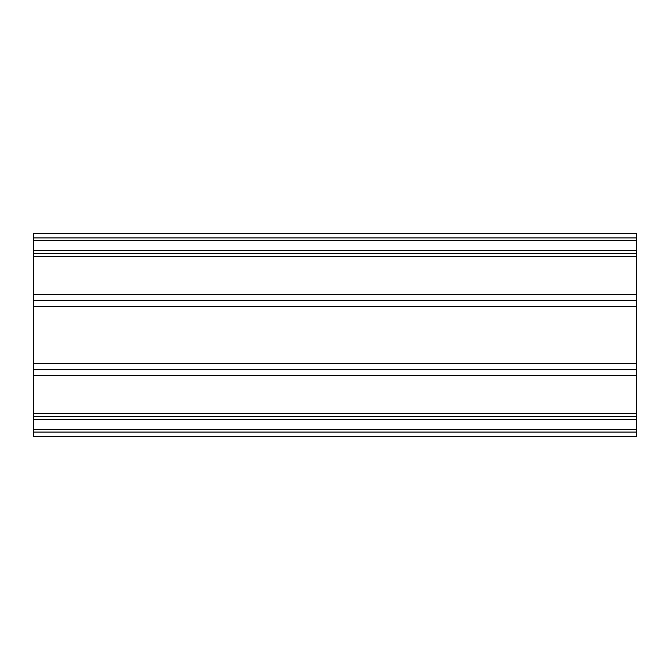 <?xml version="1.0" encoding="UTF-8"?>
<svg xmlns="http://www.w3.org/2000/svg" width="670" height="670" viewBox="0 0 670 670"><rect width="100%" height="100%" fill="white"/><g stroke="black" fill="none" stroke-linecap="round" stroke-linejoin="round"><path stroke-width="1" d="M33.5 436.513L636.5 436.513L636.5 432.091L33.5 432.091L33.5 436.513M33.5 306.332L636.5 306.332L636.5 300.302L33.5 300.302L33.5 429.57L636.5 429.57L636.5 432.091M33.5 429.57L33.5 432.091M33.5 416.405L636.5 416.405L636.5 429.57M33.5 369.698L636.5 369.698L636.5 416.405M636.5 306.332L636.5 369.698M636.5 300.302L636.5 233.487L33.5 233.487L33.5 237.909L636.5 237.909M33.5 300.302L33.5 253.595L636.5 253.595M33.5 253.595L33.5 240.429L636.5 240.429M33.5 240.429L33.5 237.909M33.5 419.42L636.5 419.42M33.5 413.39L636.5 413.39M33.5 375.728L636.5 375.728M33.5 363.668L636.5 363.668M33.5 294.272L636.5 294.272M33.5 256.61L636.5 256.61M33.5 250.58L636.5 250.58"/></g></svg>
